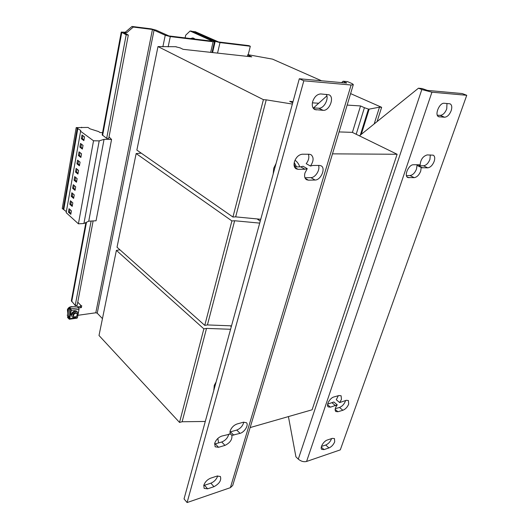 <?xml version="1.0" encoding="UTF-8"?>
<svg xmlns="http://www.w3.org/2000/svg" width="529" height="529" viewBox="0 0 529 529"><rect width="100%" height="100%" fill="white"/><g stroke="black" fill="none" stroke-linecap="round" stroke-linejoin="round"><path stroke-width="0.79" d="M312.672 101.588C314.424 96.714 317.142 94.169 320.812 93.944L328.998 94.79C334.844 97.019 329.474 111.11 323.126 110.33L314.775 109.569C312.447 108.167 311.746 105.509 312.672 101.588M203.791 485.291C205.047 481.919 207.348 479.545 210.687 478.15L217.062 476.067L220.401 476.49C221.552 480.286 219.416 483.685 213.981 486.687L207.632 488.829L204.141 488.386L203.791 485.291M446.979 103.472L446.734 108.914C445.068 112.961 442.892 115.117 440.201 115.368L437.331 115.196M451.158 110.74C449.478 114.8 447.289 116.962 444.611 117.226L438.726 116.75C434.197 115.282 439.407 102.533 444.267 103.267L450.053 103.816C451.885 104.868 452.249 107.175 451.158 110.74M331.551 438.614L331.452 438.925C330.208 441.88 328.297 443.91 325.732 445.015L321.447 446.436M334.698 441.814C333.442 444.777 331.524 446.82 328.959 447.937L324.026 449.604L321.764 449.392C319.648 447.812 323.695 441.001 327.358 439.989L332.305 438.369L334.467 438.574L334.698 441.814M195.049 39.113L192.847 37.956L190.447 38.551M77.029 313.611L76.526 313.062C75.237 312.308 74.08 312.771 73.055 314.438L73.227 316.031L73.729 316.573L73.557 314.986C74.582 313.313 75.74 312.851 77.029 313.611L77.208 315.205C76.183 316.878 75.019 317.334 73.729 316.573M71.732 314.993L72.189 316.95C74.649 318.193 76.593 317.248 78.021 314.114L77.551 312.13C75.092 310.9 73.154 311.852 71.732 314.993M72.189 316.95L71.23 314.444C72.652 311.31 74.589 310.358 77.049 311.594L77.551 312.13M430.322 154.937L429.932 159.394C428.331 163.256 426.202 165.392 423.531 165.795L417.817 165.762M421.216 167.428L420.707 171.138C419.1 175.033 416.931 177.208 414.194 177.658L407.806 177.526C403.693 175.873 408.725 164.44 413.46 164.75L418.664 164.711L420.138 165.193C420.535 159.652 422.889 156.227 427.187 154.924L433.231 155.162C434.838 156.167 435.149 158.25 434.164 161.405C432.55 165.286 430.408 167.435 427.743 167.845L421.6 167.673L416.997 165.365L416.502 169.055C414.908 172.943 412.746 175.099 410.015 175.542L406.444 175.615M345.549 400.526L345.325 401.306C344.035 404.374 342.098 406.424 339.512 407.449L335.267 408.692M338.296 395.725L336.285 399.732L339.671 402.562L346.356 400.294L348.399 400.532L348.69 404.103C347.394 407.178 345.45 409.234 342.865 410.273L337.912 411.747L335.77 411.502C334.606 410.048 335.095 407.826 337.244 404.844L333.865 402L327.663 404.116M337.244 404.844L330.427 407.165L328.218 406.894C325.818 405.214 330.05 397.815 333.925 396.948L339.01 395.527L341.119 395.791L341.443 399.435L339.671 402.562M230.095 431.115C231.418 427.604 233.739 425.223 237.052 423.987L243.36 422.228L246.421 422.697C248.987 424.84 244.55 432.259 240.06 433.363L231.874 435.347C232.376 439.52 230.075 442.866 224.984 445.385L218.543 447.303L215.151 446.787L214.701 443.302C216.011 439.784 218.358 437.377 221.757 436.088L230.135 434.071L230.095 431.115M307.243 168.652L304.916 169.24L298.065 169.313L296.128 168.83C294.17 167.501 293.602 165.16 294.422 161.808C296.088 157.186 298.746 154.653 302.39 154.203L309.253 154.243L311.006 154.68C313.955 157.305 313.763 161.094 310.437 166.046L312.745 165.465L319.39 165.418L321.116 165.835C326.043 168.136 320.845 180.25 315.066 180.019L308.433 180.177L306.536 179.715C304.678 178.438 304.155 176.177 304.969 172.937L307.243 168.652L303.031 166.265L300.703 166.847L294.494 166.9M273.195 173.942L273.731 168.229L276.052 163.527M213.861 390.171L214.271 385.357L216.143 381.905M70.807 214.318L68.433 212.169L69.041 208.704L71.422 210.84L70.807 214.318M102.58 132.634L100.041 132.574L98.652 131.582L89.99 128.825L88.045 127.436L76.202 127.595L80.745 130.478L66.171 212.665L78.418 223.82L83.926 223.502L88.746 221.182L96.06 220.772L111.566 139.477L109.034 136.905M80.421 131.146L93.534 140.78L78.418 223.82M71.223 196.305L71.845 192.781L74.252 194.87L73.624 198.401L71.223 196.305L72.261 196.272L72.744 193.561M70.436 200.775L72.83 202.885L72.209 206.396L69.821 204.267L70.436 200.775M75.052 190.347L72.632 188.284L73.26 184.727L75.687 186.783L75.052 190.347M74.688 176.607L77.135 178.637L76.493 182.227L74.06 180.191L74.688 176.607M75.495 172.031L76.13 168.42L78.59 170.417L77.948 174.041L75.495 172.031L76.54 172.018L77.042 169.168M258.774 219.085L258.542 219.945M332.483 153.853L397.12 154.263L352.281 132.356L339.076 131.926M250.144 427.571L312.103 409.796L397.12 154.263M119.951 249.82L116.387 250.369L99.009 335.498L179.536 422.433L182.128 421.752L205.292 421.461M116.387 250.369L203.857 328.866L179.536 422.433M203.857 328.866L206.522 328.403L182.128 421.752M206.522 328.403L230.578 329.276M231.299 326.664L230.294 325.798M347.15 105.079L360.54 105.945L352.4 132.409M292.709 102.831L289.7 101.37L293.046 101.581M312.394 102.831L318.709 103.241M321.546 80.778L272.528 59.136L248.491 54.778L247.784 54.705L248.875 55.552L251.764 56.861L183.08 49.323L180.105 47.875L176.124 46.883M176.164 46.717L157.992 46.572L136.859 150.097L232.925 217.029L235.663 216.864L260.757 219.277M157.992 46.572L263.422 99.67L232.925 217.029M263.422 99.67L266.232 99.849L235.663 216.864M266.232 99.849L292.372 104.061M360.54 105.945L364.421 107.698L356.196 134.267M364.421 107.698L368.435 109.086L360.322 135.12M368.435 109.086L369.156 109.133L361.287 134.34M369.156 109.133L379.485 107.169L374.175 123.938M379.485 107.169L381.634 107.308L377.098 121.584M381.634 107.308L350.601 93.607M247.784 54.705L247.367 56.378M248.875 55.552L248.637 56.517M260.255 221.102L257.55 219.271L258.747 219.191M141.243 153.145L136.151 153.569L117.028 247.222L204.763 325.381L207.428 324.932L231.523 325.844M136.151 153.569L231.907 220.93L204.763 325.381M231.907 220.93L234.645 220.752L207.428 324.932M234.645 220.752L259.706 223.112M299.758 166.853C298.72 163.825 297.126 161.623 294.984 160.254M296.538 166.886L294.243 162.515M295.347 166.893L294.038 164.334M228.812 434.091C227.827 437.84 225.466 440.472 221.73 441.999L214.536 444.056M229.91 433.35L231.874 435.347M229.91 431.988L236.761 430.064C240.477 428.55 242.811 425.905 243.776 422.129M318.491 165.425C320.422 169.69 315.377 177.784 310.887 177.618L304.942 177.744M308.394 154.243C309.405 157.232 308.678 160.38 306.212 163.679L310.437 166.046M187.101 502.55L303.825 80.798L351.111 85.004L353.279 84.713C353.319 84.329 352.512 83.78 350.859 83.06L347.5 81.618L343.169 81.221L346.568 83.053L299.308 78.761L184.039 498.907L187.101 502.55L230.379 487.672L232.727 485.457L353.273 84.739M218.616 442.912L217.836 438.455M313.525 107.903L326.862 95.901M341.635 82.603L343.169 81.221M303.825 80.798L299.308 78.761M313.029 107.876L318.696 108.214C323.794 108.848 329.263 98.844 326.248 94.354M203.731 485.503L210.859 483.189C214.278 481.727 216.553 479.3 217.69 475.902M359.429 135.841L418.465 88.198L421.818 89.54L431.935 92.198L466.75 95.299L462.273 93.56L427.419 90.399L422.063 88.528L418.465 88.198M466.75 95.299L340.299 449.875L306.582 461.467C303.732 462.128 300.975 461.348 298.296 459.126L295.929 456.858L288.417 416.587M419.292 164.784L420.138 165.193M69.544 316.481L68.32 316.653L67.335 315.568L68.724 308.083L69.332 308.004M78.814 307.944L81.373 307.594L81.73 305.736L81.254 305.795L77.756 302.165M68.32 316.653L69.709 309.161L70.172 309.101M124.255 32.977L124.328 32.593L126.55 32.858L133.295 27.072L152.458 29.479L95.802 312.784L77.895 315.304M77.856 306.866L80.375 306.536L80.639 305.154M124.328 32.593L123.892 32.785L128.316 35.04L126.18 34.788L121.253 32.084L125.294 32.223L132.025 26.45L151.175 28.864L156.115 30.166L168.956 35.946L211.917 41.15M91.114 221.049L75.224 305.451L71.349 300.776L85.877 222.564M93.13 220.937L77.188 305.193L75.224 305.451M95.802 312.784L97.23 313.181L102.454 318.623M211.964 40.938L190.103 30.999L191.921 31.237L213.809 41.156L214.49 41.665L213.101 41.758L170.298 36.587L165.253 35.258L152.458 29.479M185.11 37.903L185.692 35.185L190.103 30.999M193.733 38.2L192.265 38.776M132.025 26.45L133.295 27.072M125.294 32.223L126.55 32.858M69.709 309.161L68.724 308.083M80.375 306.536L81.373 307.594M121.253 32.084L102.17 134.835L106.679 138.373L108.749 138.413L128.316 35.04M126.18 34.788L106.679 138.373M193.29 31.409L215.191 41.328L219.998 42.591L250.303 46.254L248.908 45.646L218.622 41.97L195.102 31.647L192.973 31.714M193.627 38.941L194.388 38.557M250.303 46.254L248.2 54.752M76.202 127.595L62.25 208.492L66.35 211.64M77.221 128.335L63.202 209.358M77.849 128.355L63.811 209.332M93.534 140.78L99.201 140.873L83.926 223.502M99.201 140.873L104.054 139.339L88.746 221.182M79.046 151.849L78.398 155.519L80.884 157.463L81.539 153.78L79.046 151.849M77.578 160.168L76.943 163.805L79.41 165.789L80.058 162.132L77.578 160.168M81.651 127.251L81.565 127.747M80.52 143.458L79.872 147.155L82.372 149.072L83.033 145.363L80.52 143.458M82.008 134.994L81.354 138.73L83.873 140.615L84.534 136.866L82.008 134.994M104.054 139.339L111.566 139.477M79.026 309.359L71.276 310.411L69.735 318.67L77.459 317.565L79.026 309.359L78.669 307.739L77.221 306.185L69.478 307.217L69.306 308.156L70.774 309.868L69.239 318.121L67.745 316.573L68.195 316.514M77.459 317.565L77.062 318.147L69.332 319.252L69.735 318.67M67.745 316.573L67.573 317.506L69.332 319.252M71.276 310.411L70.919 308.777L69.478 307.217M82.954 135.695L82.412 138.75L81.354 138.73M82.412 138.75L83.992 139.927M81.453 144.166L80.924 147.168L79.872 147.155M80.924 147.168L82.498 148.371M78.504 160.902L77.994 163.805L76.943 163.805M77.994 163.805L79.542 165.041M79.972 152.57L79.456 155.519L78.398 155.519M79.456 155.519L81.016 156.743M76.632 181.447L75.105 180.171L74.06 180.191M75.105 180.171L75.601 177.36M75.197 189.547L73.676 188.251L72.632 188.284M73.676 188.251L74.166 185.494M78.08 173.281L76.54 172.018M73.769 197.588L72.261 196.272M70.959 213.465L69.464 212.122L68.433 212.169M69.464 212.122L69.927 209.497M72.361 205.556L70.86 204.227L69.821 204.267M70.86 204.227L71.329 201.562M440.201 115.368L444.611 117.226M325.732 445.015L328.959 447.937M68.519 309.201L67.758 310.53L67.772 313.214M423.531 165.795L427.743 167.845M339.512 407.449L342.865 410.273M410.015 175.542L414.194 177.658M215.303 443.884L218.543 447.303M224.984 445.385L221.73 441.999M240.06 433.363L236.761 430.064M230.485 431.856L233.772 435.182M315.066 180.019L310.887 177.618M305.2 178.299L308.433 180.177M304.916 169.24L300.703 166.847M294.746 167.415L298.065 169.313M346.535 82.663L346.422 83.04M351.111 85.004L230.379 487.672M298.296 459.126L421.818 89.54M332.133 402.84L335.505 405.69M306.582 461.467L431.935 92.198M327.57 404.725L330.427 407.165M335.148 409.4L337.912 411.747M406.92 176.726L408.99 177.777M418.459 165.841L422.678 167.905M86.472 222.279L71.699 301.675M165.253 35.258L162.853 46.869M97.23 313.181L154.104 29.915M170.298 36.587L168.149 46.876M210.668 52.351L213.101 41.758M121.763 32.534L102.613 135.47M212.598 52.563L215.191 41.328M219.998 42.591L217.551 53.105M78.669 307.739L70.919 308.777M321.288 447.098L324.026 449.604M438.052 116.314L439.526 116.935M213.981 486.687L210.859 483.189M204.518 485.298L207.632 488.829M323.126 110.33L318.696 108.214M313.591 108.67L316.23 109.939M72.969 306.754C70.317 306.351 68.466 307.303 67.414 309.61L67.765 313.254M213.822 389.278L213.868 390.197M211.997 52.497L214.49 41.665"/></g></svg>
